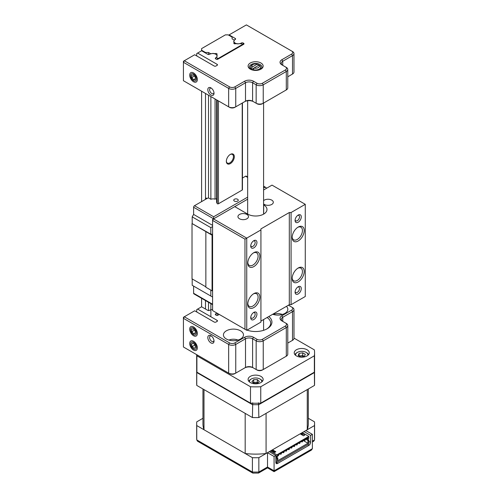 <?xml version="1.0" encoding="UTF-8"?>
<svg xmlns="http://www.w3.org/2000/svg" width="498" height="498" viewBox="0 0 498 498"><rect width="100%" height="100%" fill="white"/><g stroke="black" fill="none" stroke-linecap="round" stroke-linejoin="round"><path stroke-width="0.75" d="M210.915 342.892A4.389 2.534 60 0 1 207.815 337.52A4.389 2.534 60 0 1 210.915 335.727L210.915 335.727A4.389 2.534 60 0 1 214.022 341.105A4.389 2.534 60 0 1 210.915 342.892M211.395 336.044A3.137 1.811 -120 0 0 210.237 336.082A3.137 1.811 -120 0 0 209.758 338.596A3.137 1.811 -120 0 0 211.806 341.36A3.137 1.811 -120 0 0 213.374 341.516A3.137 1.811 -120 0 0 213.984 340.526M193.535 335.727A5.391 3.113 60 0 1 189.719 329.122A5.391 3.113 60 0 1 193.535 326.918L193.535 326.918A5.391 3.113 60 0 1 197.345 333.523A5.391 3.113 60 0 1 193.535 335.727M193.535 350.063A5.391 3.113 60 0 1 189.719 343.458A5.391 3.113 60 0 1 193.535 341.255L193.535 341.255A5.391 3.113 60 0 1 197.345 347.859A5.391 3.113 60 0 1 193.535 350.063M240.546 330.815A10.035 5.795 0 0 0 229.615 329.558A10.035 5.795 0 0 0 223.421 334.911A10.035 5.795 0 0 0 226.36 339.007A10.035 5.795 0 0 0 237.291 340.265A10.035 5.795 0 0 0 243.485 334.911A10.035 5.795 0 0 0 240.546 330.815M285.416 356.717L286.306 356.207L285.416 356.717A3.76 2.173 180 0 1 285.416 356.717L286.306 356.207L286.306 327.535L263.243 340.844A5.017 2.895 180 0 1 256.153 340.844L252.604 338.796A5.017 2.895 0 0 0 245.508 338.796L235.753 344.429A5.017 2.895 180 0 1 228.657 344.429L183.42 318.315L183.42 346.994L228.657 373.108A5.017 2.895 0 0 0 235.753 373.108L245.508 367.474A5.017 2.895 180 0 1 252.604 367.474L256.153 369.522A5.017 2.895 0 0 0 263.243 369.522L286.306 356.207A5.017 2.895 0 0 0 287.776 354.159L287.776 325.487A5.017 2.895 180 0 1 286.306 327.535L285.416 325.997A3.76 2.173 0 0 0 285.416 322.922L281.868 320.874A6.269 3.623 180 0 1 281.868 315.757L291.629 310.123A3.76 2.173 0 0 0 291.629 307.048L288.423 305.199M287.776 343.072L291.629 340.844A3.76 2.173 180 0 1 291.629 340.844L292.513 340.333A5.017 2.895 0 0 0 293.982 338.285L293.982 309.613A5.017 2.895 180 0 1 292.513 311.661L282.758 317.288A5.017 2.895 0 0 0 281.289 319.343A5.017 2.895 0 0 0 282.746 321.384M262.359 339.312L263.243 340.844L263.243 369.522L262.359 370.033A3.76 2.173 180 0 1 257.036 370.033L256.153 369.522L256.153 340.844L257.036 339.312A3.76 2.173 0 0 0 262.359 339.312L285.416 325.997M253.488 337.264L252.604 338.796L252.604 367.474L253.488 367.985A6.269 3.623 0 0 0 244.618 367.985L245.508 367.474L245.508 338.796L244.618 337.264A6.269 3.623 180 0 1 253.488 337.264L257.036 339.312M234.863 342.892L235.753 344.429L235.753 373.108L234.863 373.618A3.76 2.173 180 0 1 229.541 373.618L228.657 373.108L228.657 344.429L229.541 342.892A3.76 2.173 0 0 0 234.863 342.892L244.618 337.264M196.729 311.966L196.729 309.607L201.609 306.793L207.753 310.341A1.276 0.735 180 0 0 209.558 310.341L209.633 310.298A4.333 2.502 180 0 1 212.59 309.563M268.777 316.541A16.303 9.412 180 0 1 267.158 328.767A16.303 9.412 180 0 1 247.045 330.118M217.116 321.397L217.116 320.357A1.276 0.735 180 0 1 217.483 320.874A1.276 0.735 180 0 1 217.116 321.397L215.989 322.044A1.276 0.735 180 0 1 214.184 322.044L194.687 310.789L184.31 316.778L229.541 342.892M215.684 314.917A1.276 0.735 180 0 1 215.31 314.4A1.276 0.735 180 0 1 215.684 313.877L215.684 314.917L216.151 315.184A1.276 0.735 180 0 0 217.95 315.184L219.263 314.431M216.736 312.968A4.333 2.502 180 0 1 215.765 313.833L215.684 313.877M217.116 320.357L197.613 309.096M272.68 314.288A10.035 5.795 0 0 0 282.764 314.344A10.035 5.795 0 0 0 287.832 309.308A10.035 5.795 0 0 0 286.431 306.351M266.698 329.022A15.052 8.69 0 0 0 270.675 323.134A15.052 8.69 0 0 0 267.102 317.512M183.42 317.288L183.42 318.315L184.31 316.778L183.42 317.288M285.416 322.922L286.306 323.439A5.017 2.895 180 0 1 287.776 325.487M291.629 307.048L292.513 307.565A5.017 2.895 180 0 1 293.982 309.613M253.077 69.596L254.005 68.033L259.022 65.138L259.95 65.63A5.017 2.895 180 0 1 260.641 67.099A5.017 2.895 180 0 1 258.113 69.614A5.017 2.895 180 0 1 253.077 69.596L253.077 70.162M258.176 65.63L258.176 64.603L257.248 64.118L252.231 67.012L251.303 68.568A5.017 2.895 180 0 1 250.606 67.099A5.017 2.895 180 0 1 252.081 65.051L252.965 64.541A3.76 2.173 0 0 0 252.231 67.012M257.248 64.118A3.76 2.173 0 0 0 252.965 64.541M259.022 65.138A3.76 2.173 0 0 1 258.288 67.61A3.76 2.173 0 0 1 254.005 68.033L251.303 69.596A5.017 2.895 0 0 0 251.372 69.658M251.303 69.596L251.303 68.568M193.535 81.74A5.391 3.113 60 0 1 189.719 75.136A5.391 3.113 60 0 1 193.535 72.932L193.535 72.932A5.391 3.113 60 0 1 197.345 79.537A5.391 3.113 60 0 1 193.535 81.74M211.395 88.202A3.137 1.811 -120 0 0 210.237 88.239A3.137 1.811 -120 0 0 209.583 89.677A3.137 1.811 -120 0 0 211.806 93.518A3.137 1.811 -120 0 0 213.368 93.674A3.137 1.811 -120 0 0 213.984 92.684M210.915 95.056A4.389 2.534 60 0 1 207.809 89.677A4.389 2.534 60 0 1 210.915 87.885L210.915 87.885A4.389 2.534 60 0 1 214.022 93.263A4.389 2.534 60 0 1 210.915 95.056M250.307 69.147L250.307 69.147A7.526 4.345 180 0 1 250.307 63.003A7.526 4.345 180 0 1 260.946 63.003A7.526 4.345 180 0 1 260.946 69.147A7.526 4.345 180 0 1 250.307 69.147M260.466 69.403A6.269 3.623 0 0 0 261.898 67.099A6.269 3.623 0 0 0 260.062 64.541A6.269 3.623 0 0 0 253.227 63.756A6.269 3.623 0 0 0 249.355 67.099A6.269 3.623 0 0 0 250.787 69.403M241.368 43.805L241.287 43.058A4.333 2.502 180 0 1 235.162 43.058A4.333 2.502 180 0 1 233.892 41.29A4.333 2.502 180 0 1 235.162 39.523L235.237 38.439L229.092 34.891L228.657 35.14M217.109 65.363L217.109 64.323A1.276 0.735 180 0 1 217.483 64.84A1.276 0.735 180 0 1 217.109 65.363L215.983 66.01A1.276 0.735 180 0 1 214.184 66.01L194.687 54.755L184.31 60.744L229.534 86.857A3.76 2.173 0 0 0 234.857 86.857L244.611 81.224A6.269 3.623 180 0 1 253.482 81.224L257.03 83.272A3.76 2.173 0 0 0 262.353 83.272L285.41 69.957L286.3 71.494L263.237 84.809A5.017 2.895 180 0 1 256.146 84.809L252.598 82.761A5.017 2.895 0 0 0 245.502 82.761L235.747 88.395A5.017 2.895 180 0 1 228.65 88.395L183.42 62.281L183.42 80.713L228.65 106.827A5.017 2.895 0 0 0 235.747 106.827L245.502 101.194A5.017 2.895 180 0 1 252.598 101.194L256.146 103.242A5.017 2.895 0 0 0 263.237 103.242L286.3 89.926A5.017 2.895 0 0 0 287.769 87.878L287.769 69.446A5.017 2.895 180 0 1 286.3 71.494L286.3 89.926L285.41 90.443A3.76 2.173 180 0 1 285.41 90.443L286.3 89.926L285.41 90.443M196.722 55.932L196.722 53.579L201.609 50.759L207.753 54.307A1.276 0.735 180 0 0 209.558 54.307L209.633 54.257A4.333 2.502 180 0 1 214.358 53.716A4.333 2.502 180 0 1 217.028 56.031A4.333 2.502 180 0 1 215.759 57.799L215.684 58.882L216.151 59.15A1.276 0.735 180 0 0 217.95 59.15L243.634 44.322L243.634 43.282L243.167 43.015L243.167 44.59M285.41 69.957A3.76 2.173 0 0 0 285.41 66.888L281.868 64.84A6.269 3.623 180 0 1 281.868 59.716L291.623 54.083A3.76 2.173 0 0 0 291.623 51.014L246.392 24.9L229.092 34.891M235.237 38.439A1.276 0.735 180 0 1 235.61 38.956A1.276 0.735 180 0 1 235.237 39.479M241.368 43.015A1.276 0.735 180 0 1 243.167 43.015M243.634 43.282A1.276 0.735 180 0 1 244.008 43.805A1.276 0.735 180 0 1 243.634 44.322M215.684 58.882A1.276 0.735 180 0 1 215.31 58.359A1.276 0.735 180 0 1 215.684 57.843M217.109 64.323L197.613 53.062M291.629 74.563A3.76 2.173 180 0 1 291.623 74.569L292.507 74.053A5.017 2.895 0 0 0 293.976 72.005L293.976 53.572A5.017 2.895 180 0 1 292.507 55.62L282.752 61.254A5.017 2.895 0 0 0 281.283 63.302A5.017 2.895 0 0 0 282.74 65.344M262.353 83.272L263.237 84.809L263.237 103.242L262.353 103.752A3.76 2.173 180 0 1 257.03 103.752L256.146 103.242L257.03 103.752M253.482 81.224L252.598 82.761L252.598 101.194L253.482 101.704A6.269 3.623 0 0 0 244.611 101.704L245.502 101.194L244.611 101.704M234.857 86.857L235.747 88.395L235.747 106.827L234.857 107.338A3.76 2.173 180 0 1 229.534 107.338L228.65 106.827L228.65 88.395L229.534 86.857M184.31 60.744L183.42 61.254L183.42 62.281L184.31 60.744M285.41 66.888L286.3 67.398A5.017 2.895 180 0 1 287.769 69.446M291.623 51.014L292.507 51.524A5.017 2.895 180 0 1 293.976 53.572M287.769 76.792L292.507 74.053L291.623 74.569L292.507 74.053L292.507 55.62L291.623 54.083M191.101 77.663A4.04 2.334 -120 0 0 195.035 81.006A4.04 2.334 -120 0 0 195.963 77.003A4.04 2.334 -120 0 0 192.029 73.66A4.04 2.334 -120 0 0 191.101 77.663M193.591 79.736L195.334 79.499L195.278 77.097L193.473 74.937L191.73 75.173L191.792 77.57L193.591 79.736L195.316 78.74M194.407 76.057L191.792 77.57M191.188 331.842A4.04 2.334 -120 0 0 195.16 334.967A4.04 2.334 -120 0 0 195.882 330.797A4.04 2.334 -120 0 0 191.904 327.672A4.04 2.334 -120 0 0 191.188 331.842M193.703 333.778L195.384 333.399L195.216 330.946L193.367 328.867L191.68 329.24L191.855 331.699L193.703 333.778L195.347 332.826M194.519 330.155L191.855 331.699M191.599 346.969A4.04 2.334 -120 0 0 195.639 349.104A4.04 2.334 -120 0 0 195.471 344.348A4.04 2.334 -120 0 0 191.431 342.213A4.04 2.334 -120 0 0 191.599 346.969M194.145 348.27L195.533 347.33L194.923 344.716L192.925 343.047L191.537 343.987L192.147 346.602L194.145 348.27M194.979 344.965L192.147 346.602M193.019 343.128L191.537 343.987M282.347 314.475A7.775 4.488 0 0 0 273.253 314.475M238 340.078A7.775 4.488 0 0 0 228.906 340.078M307.067 349.764A7.526 4.345 0 0 0 298.868 348.818A7.526 4.345 0 0 0 294.218 352.833A7.526 4.345 0 0 0 296.422 355.908A7.526 4.345 0 0 0 304.627 356.848A7.526 4.345 0 0 0 309.27 352.833A7.526 4.345 0 0 0 307.067 349.764M260.946 376.388A7.526 4.345 0 0 0 252.747 375.448A7.526 4.345 0 0 0 248.097 379.464A7.526 4.345 0 0 0 250.307 382.532A7.526 4.345 0 0 0 258.506 383.472A7.526 4.345 0 0 0 263.149 379.464A7.526 4.345 0 0 0 260.946 376.388M314.356 355.796L314.356 372.18L260.759 403.125L260.759 386.741L314.356 355.796A58.951 34.038 0 0 0 314.58 352.833A58.951 34.038 0 0 0 314.356 349.87L293.982 338.111M250.494 386.741L250.494 403.125L196.897 372.18L196.897 355.796L250.494 386.741A58.951 34.038 0 0 0 260.759 386.741M314.58 352.833L314.58 369.217A58.951 34.038 180 0 1 314.356 372.18M260.759 403.125A58.951 34.038 180 0 1 250.494 403.125M196.897 372.18A58.951 34.038 180 0 1 196.673 369.217L196.673 354.644M196.76 354.694A58.951 34.038 0 0 0 196.897 355.796M304.309 356.406L304.017 356.232A3.212 1.855 0 0 0 300.916 355.753A3.212 1.855 0 0 0 299.51 356.213M307.826 355.391A6.144 3.548 0 0 0 306.089 352.372L306.625 352.677A6.897 3.984 0 0 1 308.517 354.732M304.365 356.394L300.786 356.948L298.165 355.435L299.124 353.368L302.703 352.814L305.33 354.327L304.365 356.394M306.625 352.677L306.089 352.372A6.144 3.548 0 0 0 297.399 352.372A6.144 3.548 0 0 0 295.663 355.391M297.399 352.372L296.87 352.677A6.897 3.984 0 0 0 294.978 354.732M299.124 355.989L299.124 353.368M299.18 356.02L302.703 355.479L302.703 352.814M304.284 356.406A3.212 1.855 0 0 0 304.017 356.232L302.703 355.479M257.976 382.912A3.212 1.855 0 0 0 255.499 382.321A3.212 1.855 0 0 0 253.326 382.881M261.705 382.022A6.144 3.548 0 0 0 260.828 379.619A6.144 3.548 0 0 0 259.975 379.003A6.144 3.548 0 0 0 251.278 379.003A6.144 3.548 0 0 0 249.542 382.022M262.396 381.356A6.897 3.984 0 0 0 261.462 379.999A6.897 3.984 0 0 0 260.504 379.308L259.975 379.003M257.603 383.317L253.899 383.404L251.92 381.593L253.65 379.7L257.354 379.613L259.334 381.424L257.603 383.317M251.278 379.003L250.749 379.308A6.897 3.984 0 0 0 248.857 381.356M253.245 382.806L253.65 382.364L253.65 379.7M253.65 382.364L257.354 382.277L257.354 379.613M258.008 382.875L257.354 382.277M250.731 246.056A4.389 2.534 -60 0 1 253.837 240.677A4.389 2.534 -60 0 1 256.937 242.47A4.389 2.534 -60 0 1 253.837 247.848A4.389 2.534 -60 0 1 250.731 246.056M250.768 245.477A3.137 1.811 120 0 0 251.378 246.466A3.137 1.811 120 0 0 253.793 245.626A3.137 1.811 120 0 0 255.163 242.47A3.137 1.811 120 0 0 254.515 241.038A3.137 1.811 120 0 0 253.351 241.001M247.805 263.106A8.528 4.924 -60 0 1 253.837 252.66A8.528 4.924 -60 0 1 259.863 256.146A8.528 4.924 -60 0 1 253.837 266.592A8.528 4.924 -60 0 1 247.805 263.106M247.823 262.564A7.277 4.202 120 0 0 249.311 265.415A7.277 4.202 120 0 0 254.914 263.467A7.277 4.202 120 0 0 258.095 256.146A7.277 4.202 120 0 0 256.582 252.816A7.277 4.202 120 0 0 253.376 252.947M247.805 304.073A8.528 4.924 -60 0 1 253.837 293.627A8.528 4.924 -60 0 1 259.863 297.113A8.528 4.924 -60 0 1 253.837 307.559A8.528 4.924 -60 0 1 247.805 304.073M247.823 303.531A7.277 4.202 120 0 0 249.311 306.382A7.277 4.202 120 0 0 254.914 304.434A7.277 4.202 120 0 0 258.095 297.113A7.277 4.202 120 0 0 256.582 293.783A7.277 4.202 120 0 0 253.376 293.913M250.731 317.749A4.389 2.534 -60 0 1 253.837 312.371A4.389 2.534 -60 0 1 256.937 314.163A4.389 2.534 -60 0 1 253.837 319.535A4.389 2.534 -60 0 1 250.731 317.749M250.768 317.17A3.137 1.811 120 0 0 251.378 318.16A3.137 1.811 120 0 0 253.793 317.319A3.137 1.811 120 0 0 255.163 314.163A3.137 1.811 120 0 0 254.515 312.725A3.137 1.811 120 0 0 253.351 312.688M295.077 292.145A4.389 2.534 -60 0 1 298.184 286.767A4.389 2.534 -60 0 1 301.284 288.56A4.389 2.534 -60 0 1 298.184 293.938A4.389 2.534 -60 0 1 295.077 292.145M295.115 291.567A3.137 1.811 120 0 0 295.725 292.556A3.137 1.811 120 0 0 298.14 291.716A3.137 1.811 120 0 0 299.51 288.56A3.137 1.811 120 0 0 298.862 287.122A3.137 1.811 120 0 0 297.698 287.085M292.152 278.469A8.528 4.924 -60 0 1 298.184 268.024A8.528 4.924 -60 0 1 304.21 271.51A8.528 4.924 -60 0 1 298.184 281.955A8.528 4.924 -60 0 1 292.152 278.469M292.17 277.928A7.277 4.202 120 0 0 293.658 280.779A7.277 4.202 120 0 0 299.261 278.83A7.277 4.202 120 0 0 302.435 271.51A7.277 4.202 120 0 0 300.929 268.179A7.277 4.202 120 0 0 297.717 268.31M292.152 237.502A8.528 4.924 -60 0 1 298.184 227.057A8.528 4.924 -60 0 1 304.21 230.543A8.528 4.924 -60 0 1 298.184 240.988A8.528 4.924 -60 0 1 292.152 237.502M292.17 236.961A7.277 4.202 120 0 0 293.658 239.812A7.277 4.202 120 0 0 299.261 237.863A7.277 4.202 120 0 0 302.435 230.543A7.277 4.202 120 0 0 300.929 227.213A7.277 4.202 120 0 0 297.717 227.343M295.077 220.452A4.389 2.534 -60 0 1 298.184 215.074A4.389 2.534 -60 0 1 301.284 216.867A4.389 2.534 -60 0 1 298.184 222.245A4.389 2.534 -60 0 1 295.077 220.452M295.115 219.879A3.137 1.811 120 0 0 295.725 220.863A3.137 1.811 120 0 0 298.14 220.023A3.137 1.811 120 0 0 299.51 216.867A3.137 1.811 120 0 0 298.862 215.435A3.137 1.811 120 0 0 297.698 215.397M246.933 214.47A5.266 3.044 0 0 0 241.194 213.81A5.266 3.044 0 0 0 237.938 216.624A5.266 3.044 0 0 0 239.482 218.771A5.266 3.044 0 0 0 245.228 219.431A5.266 3.044 0 0 0 248.477 216.624A5.266 3.044 0 0 0 246.933 214.47M263.591 203.912A5.266 3.044 0 0 0 264.32 204.435A5.266 3.044 0 0 0 270.059 205.095A5.266 3.044 0 0 0 273.309 202.288A5.266 3.044 0 0 0 271.771 200.134A5.266 3.044 0 0 0 263.591 200.657M263.591 204.834L263.679 204.89A11.286 6.518 180 0 1 266.984 209.496A11.286 6.518 180 0 1 260.018 215.516A11.286 6.518 180 0 1 247.718 214.103L234.763 206.626L213.48 218.915L246.74 238.119L246.74 330.292L260.927 322.1L260.927 229.927L244.966 239.146L212.59 220.452L212.59 310.578L244.966 329.265L244.966 239.146M291.087 304.689L305.274 296.497L305.274 204.323L291.087 212.515L291.087 304.689L289.313 304.689L289.313 212.515L260.927 228.899L260.927 229.927M260.927 321.073L289.313 304.689M289.313 212.515L291.087 212.515M305.274 204.323L272.014 185.119L263.591 189.987M246.74 330.292L244.966 329.265M213.48 218.915L212.59 219.431L212.59 220.452L213.48 218.915M234.321 156.702A5.646 3.262 120 0 0 230.331 154.399A5.646 3.262 120 0 0 226.341 161.308A5.646 3.262 120 0 0 230.331 163.612A5.646 3.262 120 0 0 234.321 156.702M226.347 161.041A5.017 2.895 120 0 0 227.381 163.095A5.017 2.895 120 0 0 231.246 161.75A5.017 2.895 120 0 0 233.438 156.702A5.017 2.895 120 0 0 232.398 154.405A5.017 2.895 120 0 0 230.101 154.536M205.5 53L205.5 52.495L208.513 52.495L210.872 53.852A4.015 2.316 180 0 1 215.061 53.74A1.127 0.654 180 0 1 216.761 53.672A1.127 0.654 180 0 1 217.091 54.133A1.127 0.654 180 0 1 216.642 54.656L216.642 54.992M216.642 54.656A4.015 2.316 180 0 1 217.14 55.77A4.015 2.316 180 0 1 216.618 56.915L217.19 58.135A0.753 0.436 0 0 0 218.448 58.334L242.215 44.608A0.753 0.436 0 0 0 242.439 44.303A0.753 0.436 0 0 0 242.215 43.992A0.753 0.436 0 0 0 241.879 43.88L239.756 43.556A4.015 2.316 180 0 1 235.847 43.569A1.127 0.654 180 0 1 234.583 43.793A1.127 0.654 180 0 1 233.817 43.177A1.127 0.654 180 0 1 234.265 42.654A4.015 2.316 180 0 1 233.767 41.539A4.015 2.316 180 0 1 234.458 40.232L232.105 38.875L232.105 37.132L228.202 34.879L225.364 34.879L201.597 48.605L201.597 50.765M205.5 93.462L205.5 198.017L207.019 198.478L194.5 205.705L213.654 216.767L213.654 218.815L193.61 207.243A1.251 0.722 -60 0 1 194.5 205.705M205.5 300.555L205.5 309.034M205.5 52.495L201.597 50.242M201.597 91.209L201.597 201.609M201.597 298.302L201.597 306.799M234.265 42.654L234.265 43.7M216.618 99.88L216.618 202.337L217.19 203.564A0.753 0.436 0 0 0 218.448 203.763L242.215 190.037A0.753 0.436 0 0 0 242.439 189.732L242.439 102.962M215.061 98.984L215.061 199.169A1.127 0.654 180 0 1 216.618 199.032M210.872 96.562L210.872 199.281A4.015 2.316 180 0 1 215.061 199.169M210.872 303.656L210.872 316.747M208.513 52.495L208.513 54.519M208.513 95.199L208.513 197.924L210.872 199.281M208.513 302.298L208.513 310.553M237.602 199.256A2.26 1.301 0 0 0 235.143 198.97A2.26 1.301 0 0 0 233.749 200.177A2.26 1.301 0 0 0 234.409 201.099A2.26 1.301 0 0 0 236.874 201.379A2.26 1.301 0 0 0 238.268 200.177A2.26 1.301 0 0 0 237.602 199.256M212.59 304.651L193.871 293.845A1.251 0.722 -60 0 1 193.61 293.272L212.59 304.228M192.191 278.93L192.191 285.279L212.59 297.057L193.61 286.101L193.61 293.272M212.59 235.51L192.016 223.527L192.016 278.83L205.855 286.817M192.016 223.527L210.816 234.178L212.59 234.178M212.59 226.596L210.816 227.623L192.191 216.867L192.191 223.421M192.191 216.867L193.61 214.414L193.61 207.243M247.662 177.406L245.589 176.211L242.439 178.029M245.589 176.211A1.251 0.722 -60 0 1 246.211 176.149L247.662 176.983M205.855 231.925L205.855 287.228L212.061 290.813L212.061 235.51M212.59 290.813L212.061 290.813M210.816 227.623L210.816 234.178M208.513 197.924L207.324 198.304L205.481 198.017L205.481 199.368M212.59 225.37L193.61 214.414M263.591 187.939L264.743 187.273L266 187.572L266.517 188.294M210.816 296.036L210.816 290.097M206.01 199.057L206.01 198.322M196.76 385.415L196.76 372.51A58.951 34.038 180 0 1 196.673 370.655L196.673 383.56A58.951 34.038 0 0 0 196.76 385.415L252.405 417.542A58.951 34.038 0 0 0 258.848 417.542L314.493 385.415L314.394 371.919M258.848 417.542L258.537 402.801M252.405 417.542L252.716 402.801M314.568 369.939A58.951 34.038 180 0 1 314.58 370.655A58.951 34.038 180 0 1 314.493 372.51L258.848 404.637A58.951 34.038 180 0 1 252.405 404.637L196.76 372.51L196.859 371.919M314.493 385.415A58.951 34.038 0 0 0 314.58 383.56L314.568 369.921M202.947 418.276L196.76 421.843A58.951 34.038 0 0 0 196.673 423.705A58.951 34.038 0 0 0 196.76 425.566L252.405 457.687A58.951 34.038 0 0 0 258.848 457.687L267.513 452.688L274.074 456.473L275.848 455.452L275.848 462.418L276.378 462.107M274.074 456.473L274.074 470.815C274.074 471.917 274.074 471.917 274.074 470.815C274.074 471.917 274.074 471.917 274.074 470.815L312.389 448.692L311.35 450.142L274.074 471.662L267.513 467.871L258.524 473.063L252.866 473.1L252.405 472.029A58.951 34.038 0 0 0 258.848 472.029L258.524 473.063M304.054 431.592L310.615 435.377L312.389 434.356L312.389 448.692M310.615 435.377L310.615 442.342A2.509 1.45 -60 0 1 308.841 445.417L277.623 463.439A2.509 1.45 -60 0 1 276.365 463.563A2.509 1.45 -60 0 1 275.848 462.418L277.623 463.439M312.389 434.356L305.828 430.565L314.493 425.566L314.493 439.902A58.951 34.038 0 0 0 314.58 438.041L314.481 440.058L312.389 441.116M314.493 425.566A58.951 34.038 0 0 0 314.58 423.705A58.951 34.038 0 0 0 314.493 421.843L308.306 418.276M196.76 425.566L196.76 439.902L197.482 441.166L252.729 473.063M252.405 457.687L252.405 472.029L196.76 439.902A58.951 34.038 0 0 1 196.673 438.041L196.673 423.705M258.848 457.687L258.848 472.029L267.513 467.024C267.513 468.132 267.513 468.132 267.513 467.024L274.074 470.815M267.513 452.688L267.513 467.024M269.287 451.661L275.848 455.452M312.389 441.963L313.771 441.166L314.481 440.058M274.174 452.234A0.629 0.361 -60 0 1 274.386 452.246L274.703 452.427M278.643 454.705L278.606 454.68A0.629 0.361 -60 0 1 278.021 455.788A0.629 0.361 -60 0 1 278.065 454.991M281.258 453.149A0.629 0.361 -60 0 1 280.679 454.257A0.629 0.361 -60 0 1 280.729 453.454M283.916 451.611A0.629 0.361 -60 0 1 283.337 452.719A0.629 0.361 -60 0 1 283.387 451.916M286.58 450.074A0.629 0.361 -60 0 1 286.001 451.182A0.629 0.361 -60 0 1 286.045 450.385M289.288 448.561L289.245 448.536A0.629 0.361 -60 0 1 288.659 449.644A0.629 0.361 -60 0 1 288.709 448.847M291.903 447.005A0.629 0.361 -60 0 1 291.324 448.107A0.629 0.361 -60 0 1 291.367 447.31M294.611 445.486L294.567 445.461A0.629 0.361 -60 0 1 293.982 446.575A0.629 0.361 -60 0 1 294.032 445.772M297.225 443.93A0.629 0.361 -60 0 1 296.646 445.038A0.629 0.361 -60 0 1 296.69 444.235M299.933 442.417L299.889 442.392A0.629 0.361 -60 0 1 299.304 443.5A0.629 0.361 -60 0 1 299.354 442.703M302.547 440.861A0.629 0.361 -60 0 1 301.962 441.963A0.629 0.361 -60 0 1 302.012 441.166M305.255 439.342L305.212 439.317A0.629 0.361 -60 0 1 304.627 440.431A0.629 0.361 -60 0 1 304.67 439.628M308.306 388.988L308.306 423.705A52.682 30.415 180 0 1 307.26 429.737L266.075 453.516A52.682 30.415 180 0 1 245.178 453.516L203.993 429.737A52.682 30.415 180 0 1 202.947 423.705L202.947 388.988M245.178 453.516L245.178 413.371L203.993 389.592L203.993 429.737M307.26 429.737L307.26 389.592L266.075 413.371L266.075 453.516M302.28 432.613L308.841 436.404L276.913 454.836L270.352 451.051M300.151 433.845L303.519 435.787L304.764 435.071L301.39 433.123M271.236 450.534L274.603 452.483L275.848 451.767L272.481 449.819M273.01 451.562L273.545 451.25L271.771 450.229M302.454 435.177L302.454 434.561L301.925 434.866M302.454 434.561L300.68 433.534M306.98 438.296L307.957 438.863L307.957 437.736L277.797 455.147L277.797 456.274L276.913 456.784L276.913 454.836M275.139 452.178L273.545 451.25M307.957 438.863L308.841 438.352L308.841 436.404M275.848 456.784L277.797 457.911L276.913 458.421L275.848 457.805M303.164 440.5L307.957 443.264L277.797 460.675L277.797 457.911M305.56 439.118L307.957 440.5L307.957 443.264M276.913 456.784L275.848 456.168M306.444 438.607L308.841 439.989L308.841 443.979L276.913 462.418L276.913 458.421M307.957 440.5L308.841 439.989M275.848 461.802L276.913 462.418M215.765 314.96L215.765 313.833M263.243 369.522L262.359 370.033M229.541 373.618L228.657 373.108M291.629 340.844L292.513 340.333L292.513 311.661L291.629 310.123M282.758 321.391L282.758 317.288L281.868 315.757M245.508 367.474L244.618 367.985M256.153 369.522L257.036 370.033M241.287 43.793L241.287 43.058M215.759 58.926L215.759 57.799M229.534 107.338L228.65 106.827M257.03 83.272L256.146 84.809L256.146 103.242M244.611 81.224L245.502 82.761L245.502 101.194M281.868 59.716L282.752 61.254L282.752 65.35M263.679 204.89L263.679 214.103M218.448 58.334L218.448 58.864M218.448 100.938L218.448 203.763M218.448 313.958L218.448 314.898M242.215 44.608L242.215 45.144M242.215 103.092L242.215 190.037M217.19 58.135L217.19 59.362M217.19 100.21L217.19 203.564M217.19 313.23L217.19 315.396M247.662 199.181L234.763 206.626M213.654 216.767L247.662 197.133M264.743 187.273L263.591 186.607M196.685 369.921L196.673 370.655A58.951 34.038 180 0 1 196.685 369.939M308.841 441.321L310.615 442.342M308.841 445.417L307.602 444.702M260.641 67.099L260.641 69.272M263.591 103.042L263.591 214.152M263.591 319.535L263.591 330.323M247.662 100.733L247.662 214.072M247.662 329.757L247.662 330.323M250.606 67.099L250.606 69.272M233.892 42.112L233.892 41.29M242.439 44.303L242.439 45.013M263.591 186.184L266 187.572M314.58 423.705L314.58 438.041M196.772 440.058L196.673 438.041M303.954 440.045L304.627 440.431M301.296 441.577L301.962 441.963M298.638 443.114L299.304 443.5M295.974 444.652L296.646 445.038M293.316 446.189L293.982 446.575M290.651 447.721L291.324 448.107M287.993 449.258L288.659 449.644M285.329 450.796L286.001 451.182M282.671 452.333L283.337 452.719M280.013 453.871L280.679 454.257"/></g></svg>
